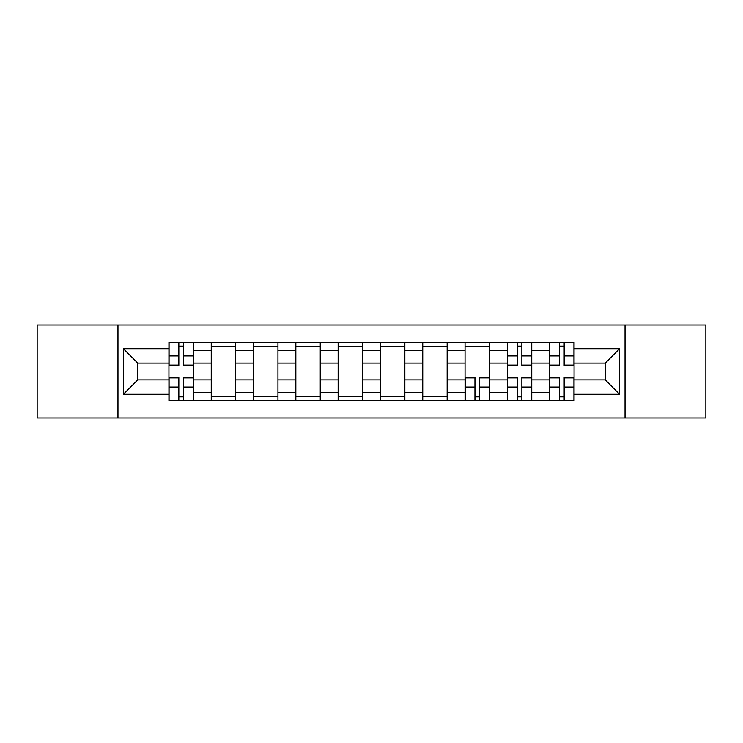 <?xml version="1.0" encoding="UTF-8"?>
<svg xmlns="http://www.w3.org/2000/svg" width="743" height="743" viewBox="0 0 743 743"><rect width="100%" height="100%" fill="white"/><g stroke="black" fill="none" stroke-linecap="round" stroke-linejoin="round"><path stroke-width="1.11" d="M625.039 418.003L705.85 418.003L705.85 324.997L37.15 324.997L37.15 418.003L625.039 418.003L625.039 324.997M211.244 400.653L211.244 350.622L193.347 350.622L193.347 400.653M193.347 350.622L193.347 342.347M211.244 350.622L211.244 342.347M235.642 342.347L235.642 400.653M253.539 400.653L253.539 342.347M277.947 342.347L277.947 400.653M295.844 400.653L295.844 342.347M320.252 342.347L320.252 400.653M338.149 400.653L338.149 342.347M362.547 342.347L362.547 400.653M380.453 400.653L380.453 342.347M404.851 342.347L404.851 400.653M422.748 400.653L422.748 342.347M447.156 342.347L447.156 400.653M465.053 400.653L465.053 342.347M489.461 342.347L489.461 400.653M507.358 400.653L507.358 342.347M531.756 342.347L531.756 400.653M549.653 400.653L549.653 342.347M549.653 379.905L531.756 379.905M507.358 379.905L489.461 379.905M465.053 379.905L447.156 379.905M422.748 379.905L404.851 379.905M380.453 379.905L362.547 379.905M338.149 379.905L320.252 379.905M295.844 379.905L277.947 379.905M253.539 379.905L235.642 379.905M211.244 379.905L193.347 379.905M549.653 363.095L531.756 363.095M507.358 363.095L489.461 363.095M465.053 363.095L447.156 363.095M422.748 363.095L404.851 363.095M380.453 363.095L362.547 363.095M338.149 363.095L320.252 363.095M295.844 363.095L277.947 363.095M253.539 363.095L235.642 363.095M211.244 363.095L193.347 363.095M137.752 379.905L168.94 379.905L168.94 363.095L137.752 363.095L137.752 379.905L123.384 394.282L123.384 348.718L168.94 348.718L168.94 363.095M574.06 363.095L574.06 379.905L605.248 379.905L605.248 363.095L574.06 363.095L574.06 342.347L168.94 342.347L168.94 348.718M574.06 348.718L619.616 348.718L619.616 394.282L574.06 394.282L574.06 379.905M168.94 379.905L168.94 400.653L574.06 400.653L574.06 394.282M168.94 394.282L123.384 394.282M117.961 418.003L117.961 324.997M183.447 396.586L178.831 396.586M178.831 346.414L183.447 346.414M235.642 396.586L211.244 396.586M211.244 346.414L235.642 346.414M277.947 396.586L253.539 396.586M253.539 346.414L277.947 346.414M320.252 396.586L295.844 396.586M295.844 346.414L320.252 346.414M362.547 396.586L338.149 396.586M338.149 346.414L362.547 346.414M404.851 396.586L380.453 396.586M380.453 346.414L404.851 346.414M447.156 396.586L422.748 396.586M422.748 346.414L447.156 346.414M479.56 396.586L474.953 396.586M465.053 346.414L489.461 346.414M521.865 396.586L517.249 396.586M517.249 346.414L521.865 346.414M564.169 396.586L559.553 396.586M559.553 346.414L564.169 346.414M123.384 348.718L137.752 363.095M605.248 379.905L619.616 394.282M605.248 363.095L619.616 348.718M183.447 365.667L183.447 342.625L193.208 342.625L193.208 365.667L183.447 365.667M178.831 346.145L183.447 346.145M178.831 342.625L169.07 342.625L169.07 365.667L178.831 365.667L178.831 342.625L183.447 342.625M178.831 377.333L178.831 400.375L169.07 400.375L169.07 377.333L178.831 377.333M183.447 396.855L178.831 396.855M183.447 400.375L193.208 400.375L193.208 377.333L183.447 377.333L183.447 400.375L178.831 400.375M474.953 377.333L474.953 400.375L465.192 400.375L465.192 377.333L474.953 377.333M479.56 396.855L474.953 396.855M479.56 400.375L489.321 400.375L489.321 377.333L479.56 377.333L479.56 400.375L474.953 400.375M521.865 365.667L521.865 342.625L531.626 342.625L531.626 365.667L521.865 365.667M517.249 346.145L521.865 346.145M517.249 342.625L507.488 342.625L507.488 365.667L517.249 365.667L517.249 342.625L521.865 342.625M517.249 377.333L517.249 400.375L507.488 400.375L507.488 377.333L517.249 377.333M521.865 396.855L517.249 396.855M521.865 400.375L531.626 400.375L531.626 377.333L521.865 377.333L521.865 400.375L517.249 400.375M564.169 365.667L564.169 342.625L573.93 342.625L573.93 365.667L564.169 365.667M559.553 346.145L564.169 346.145M559.553 342.625L549.792 342.625L549.792 365.667L559.553 365.667L559.553 342.625L564.169 342.625M559.553 377.333L559.553 400.375L549.792 400.375L549.792 377.333L559.553 377.333M564.169 396.855L559.553 396.855M564.169 400.375L573.93 400.375L573.93 377.333L564.169 377.333L564.169 400.375L559.553 400.375M507.358 350.622L489.461 350.622M465.053 350.622L447.156 350.622M422.748 350.622L404.851 350.622M380.453 350.622L362.547 350.622M338.149 350.622L320.252 350.622M295.844 350.622L277.947 350.622M253.539 350.622L235.642 350.622M549.653 350.622L531.756 350.622M507.358 392.378L489.461 392.378M465.053 392.378L447.156 392.378M422.748 392.378L404.851 392.378M380.453 392.378L362.547 392.378M338.149 392.378L320.252 392.378M295.844 392.378L277.947 392.378M253.539 392.378L235.642 392.378M211.244 392.378L193.347 392.378M549.653 392.378L531.756 392.378M183.447 365.101L193.208 365.101M183.447 355.943L193.208 355.943M169.07 365.101L178.831 365.101M169.07 355.943L178.831 355.943M178.831 377.899L169.07 377.899M178.831 387.057L169.07 387.057M193.208 377.899L183.447 377.899M193.208 387.057L183.447 387.057M474.953 377.899L465.192 377.899M474.953 387.057L465.192 387.057M489.321 377.899L479.56 377.899M489.321 387.057L479.56 387.057M521.865 365.101L531.626 365.101M521.865 355.943L531.626 355.943M507.488 365.101L517.249 365.101M507.488 355.943L517.249 355.943M517.249 377.899L507.488 377.899M517.249 387.057L507.488 387.057M531.626 377.899L521.865 377.899M531.626 387.057L521.865 387.057M564.169 365.101L573.93 365.101M564.169 355.943L573.93 355.943M549.792 365.101L559.553 365.101M549.792 355.943L559.553 355.943M559.553 377.899L549.792 377.899M559.553 387.057L549.792 387.057M573.93 377.899L564.169 377.899M573.93 387.057L564.169 387.057"/></g></svg>
